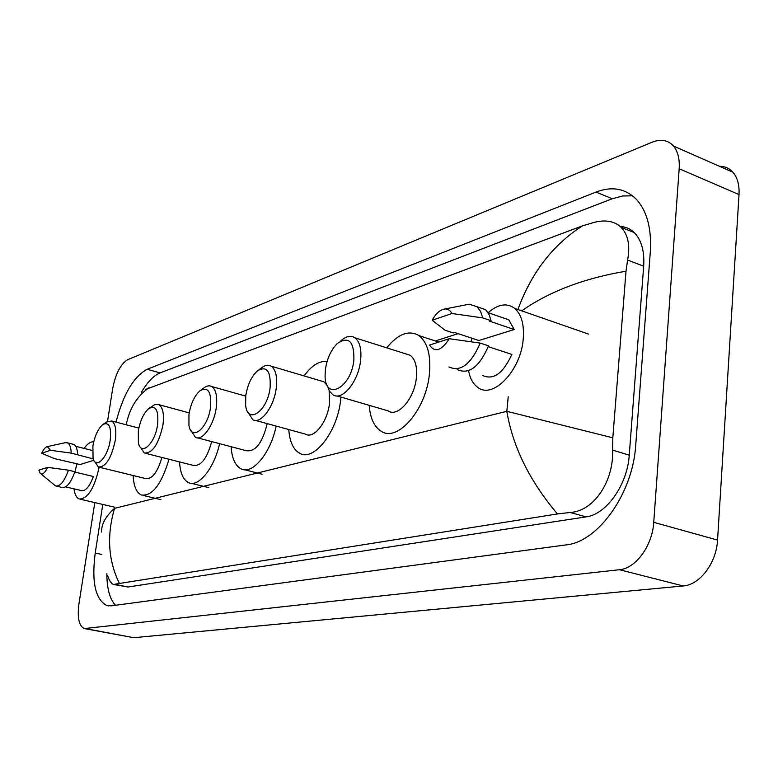 <?xml version="1.0" encoding="UTF-8"?>
<svg xmlns="http://www.w3.org/2000/svg" width="778" height="778" viewBox="0 0 778 778"><rect width="100%" height="100%" fill="white"/><g stroke="black" fill="none" stroke-linecap="round" stroke-linejoin="round"><path stroke-width="1.17" d="M719.504 166.317C724.882 166.298 729.356 168.262 732.925 172.22C737.466 177.569 739.499 185.018 739.022 194.578L717.549 540.078C716.509 562.912 699.743 584.978 683.22 585.96L133.758 637.697L84.938 628.692M107.558 421.297L112.674 388.611C115.621 373.635 120.619 363.997 127.67 359.699L652.227 142.17C660.93 138.747 668.02 140.04 673.485 146.05C677.871 151.409 679.768 158.975 679.175 168.738L653.744 522.32C652.431 545.718 635.694 568.533 619.492 569.729L84.267 628.566C78.957 625.94 77.187 617.693 78.948 603.806L94.809 502.598M102.784 504.445L95.217 553.041C91.483 582.139 95.383 599.634 106.917 605.547L111.235 605.848L566.024 544.911C597.932 542.072 632.864 493.573 635.723 445.123L650.311 251.897C651.711 228.547 647.033 210.984 636.268 199.226C625.269 188.422 611.829 186.039 595.977 192.088L147.168 369.278C133.699 376.533 123.313 394.135 115.99 422.114M106.849 573.717C106.926 588.771 109.805 599.284 115.514 605.274M632.524 195.813L622.595 195.988L612.286 198.74L160.044 372.915C153.577 375.599 147.334 382.134 141.304 392.52M114.376 584.628L127.962 587.011L586.145 516.864C606.256 514.559 627.457 484.782 629.246 455.159L643.678 266.222C644.592 251.197 641.442 239.974 634.226 232.554C630.268 228.751 625.609 226.729 620.241 226.495M145.282 389.593L582.391 225.892L594.655 222.236C605.887 219.542 614.727 221.253 621.184 227.371C628.138 234.742 630.277 245.624 627.603 260.037L626.008 271.211L612.821 437.8L612.587 450.102C613.949 480.678 594.091 511.311 570.08 512.478L557.456 513.937C529.682 481.115 512.809 446.903 506.828 411.309L612.821 437.8M101.519 532.045C101.412 524.051 105.759 516.154 114.561 508.345C106.596 535.634 108.22 560.675 119.433 583.461L557.456 513.937M119.433 583.461L113.52 584.453C111.225 583.578 109.212 580.524 107.51 575.302M517.905 309.527C531.364 272.738 552.857 244.866 582.391 225.892M149.036 387.677C137.025 396.167 129.42 408.538 126.211 424.788M626.008 271.211C584.161 278.232 549.394 291.449 521.717 310.85M99.146 467.257C94.352 488.467 87.69 499.038 79.171 498.97C76.458 497.794 74.737 494.419 73.998 488.837M65.109 442.701L67.414 442.808C69.748 443.985 71.002 447.418 71.197 453.107L93.253 458.913M91.347 450.219L92.407 450.501M93.827 460.284L80.173 464.534L54.441 458.612L41.701 453.282C43.549 449.266 45.425 447.039 47.341 446.611L50.444 450.297L41.701 453.282M50.444 450.297L71.197 453.107M72.753 444.15L73.784 444.403C76.127 445.58 77.401 449.003 77.606 454.692M74.766 472.042L93.37 476.515C89.567 486.668 85.551 491.346 81.33 490.558L65.634 486.872M74.892 472.071L76.964 463.756M84.102 448.41C87.496 443.654 90.695 441.476 93.71 441.855M47.633 467.364C44.774 473.219 42.245 475.144 40.067 473.131L38.9 470.165L47.633 467.364L68.435 470.165C64.37 481.465 60.091 486.727 55.578 485.949L40.855 473.792M68.435 470.165L74.873 471.711C70.808 482.992 66.509 488.234 61.977 487.446L56.483 486.162M110.204 440.202C107.841 457.464 95.713 469.97 93.059 458.261L92.903 445.891C94.77 435.855 98.047 428.766 102.735 424.603C109.008 421.501 111.497 426.704 110.204 440.202M103.211 424.273L106.333 422.075L111.653 420.986C115.436 423.426 116.632 429.942 115.251 440.533C111.303 458.398 105.691 467.228 98.398 467.014L94.877 461.879M99.623 467.315L145.671 478.567C152.109 479.423 157.526 472.382 161.902 457.454M169.011 459.253C161.425 484.519 152.206 496.432 141.343 494.993C136.422 492.63 133.69 486.133 133.145 475.514M157.584 424.632C155.133 443.625 140.993 456.696 138.406 442.818L138.319 430.963C140.186 420.616 143.648 413.157 148.724 408.596C155.824 404.881 158.77 410.23 157.584 424.632M149.415 408.1L154.841 404.57L158.868 404.667C162.923 407.38 164.284 414.139 162.952 424.963C158.712 444.16 152.488 453.496 144.28 453L140.322 447.097M145.875 453.399L193.314 465.409C200.938 466.45 207.065 458.505 211.684 441.593M219.6 443.684C214.174 468.337 198.38 487.728 188.577 482.642C183.209 479.948 180.204 473.043 179.543 461.918M210.537 407.225C207.998 428.367 191.242 441.914 188.937 425.235L188.966 414.314C190.804 403.665 194.471 395.837 199.946 390.809C208.057 386.296 211.587 391.772 210.537 407.225M200.987 390.05L203.622 388.144C206.608 385.791 209.292 385.246 211.684 386.51C216.021 389.515 217.548 396.537 216.265 407.565C214.106 424.983 202.319 441.554 195.404 437.314L190.989 430.604M197.505 437.858L246.295 450.705C255.466 451.989 262.439 442.964 267.224 423.621M276.141 426.072C270.705 453.243 252.305 475.115 241.044 468.833C235.209 465.711 231.893 458.339 231.115 446.708M244.982 395.924L245.974 394.475M270.122 387.639C267.486 411.523 247.2 425.265 245.615 404.939L245.799 395.632C247.589 384.74 251.43 376.523 257.314 370.95C266.689 365.368 270.958 370.931 270.122 387.639M258.928 369.764L260.99 368.257C264.773 365.135 268.167 364.444 271.172 366.166C275.772 369.54 277.474 376.815 276.268 387.989C274.119 406.884 260.552 424.827 252.714 419.624L247.783 411.893M255.524 420.402L305.55 434.163C313.767 439.405 327.557 421.939 329.493 403.364L329.133 390.566M340.949 397.072L340.638 400.067C337.351 432.072 313.67 461.986 299.647 453.243C293.296 449.616 289.679 441.719 288.784 429.553M327.237 385.421L323.881 381.784L320.575 380.802M304.062 375.91C311.735 365.378 319.398 360.613 327.052 361.614M353.873 360.117C351.043 388.65 324.552 401.681 325.087 375.171L325.408 369.472C327.071 358.464 331.058 349.789 337.36 343.458C348.768 335.882 354.262 341.435 353.873 360.117M340.336 341.221L340.929 340.774C346.142 336.135 350.82 335.143 354.943 337.798C359.806 341.707 361.692 349.264 360.603 360.467C358.512 381.59 342.009 401.555 332.819 394.699L329.395 391.033L327.198 385.256M336.971 395.914L388.173 410.881C397.791 417.776 414.548 398.414 416.386 377.67C417.348 366.662 415.287 359.193 410.201 355.264L405.348 353.727M386.705 347.834C398.151 333.762 408.927 329.697 419.031 335.639C427.55 342.417 431.012 355.138 429.427 373.81C426.315 409.539 397.558 442.682 381.152 431.236C374.169 426.801 370.182 418.175 369.19 405.328M488.156 312.717C498.085 304.042 506.964 302.613 514.803 308.448C521.493 314.545 524.304 324.679 523.244 338.858C521.027 370.668 492.63 399.863 477.595 387.259C473.073 383.933 470.087 378.516 468.619 371.018M465.934 304.83L469.202 304.179L476.992 306.717L480.551 311.326L482.739 317.891L491.054 320.711L489.605 321.178L514.2 329.522L478.878 340.511L454.653 332.507L453.292 332.945L445.123 330.251L432.169 320.244C435.952 313.349 440.222 309.586 444.967 308.973C447.972 308.837 450.287 310.344 451.911 313.515L432.169 320.244M501.674 317.356L508.763 319.777L514.2 329.522M451.911 313.515L482.739 317.891M477.77 306.989L485.248 309.556L486.396 310.646L489.236 314.983L491.054 320.711M488.253 346.657L511.807 354.418C503.152 373.45 493.378 380.452 482.506 375.424M470.943 341.727L472.081 338.265M449.246 338.722C441.486 350.781 434.902 352.891 429.475 345.062L449.246 338.722L480.201 343.088C471.011 364.289 460.595 372.244 448.964 366.944M480.201 343.088L488.555 345.84C479.365 366.963 468.92 374.879 457.221 369.56M508.219 396.809L506.828 411.309L114.561 508.345M458.096 333.645L435.398 340.959M619.492 569.729L683.22 585.96M653.744 522.32L717.549 540.078M679.175 168.738L739.022 194.578M85.94 628.682L133.758 637.697M101.743 554.442L95.217 553.041M160.044 372.915L147.168 369.278M612.286 198.74L595.977 192.088M643.678 266.222L627.603 260.037M629.246 455.159L612.587 450.102M586.145 516.864L570.08 512.478M127.962 587.011L115.504 584.443M673.485 146.05L732.925 172.22M108.687 605.897L106.917 605.547M634.226 232.554L621.184 227.371M80.377 499.243L114.736 507.217M75.797 446.339L92.329 450.462M47.341 446.611L65.595 442.594M67.414 442.808L73.784 444.403M143.453 495.498L160.89 499.651M111.653 420.986L138.844 428.085M191.3 483.323L208.825 487.641M158.868 404.667L189.19 412.894M244.632 469.747L262.03 474.21M211.684 386.51L245.741 396.138M271.172 366.166L323.881 381.784M419.031 335.639L438.811 342.067M354.943 337.798L410.201 355.264M487.952 312.649L508.763 319.777M444.967 308.973L469.202 304.179M476.992 306.717L485.248 309.556M514.803 308.448L588.508 334.093"/></g></svg>
